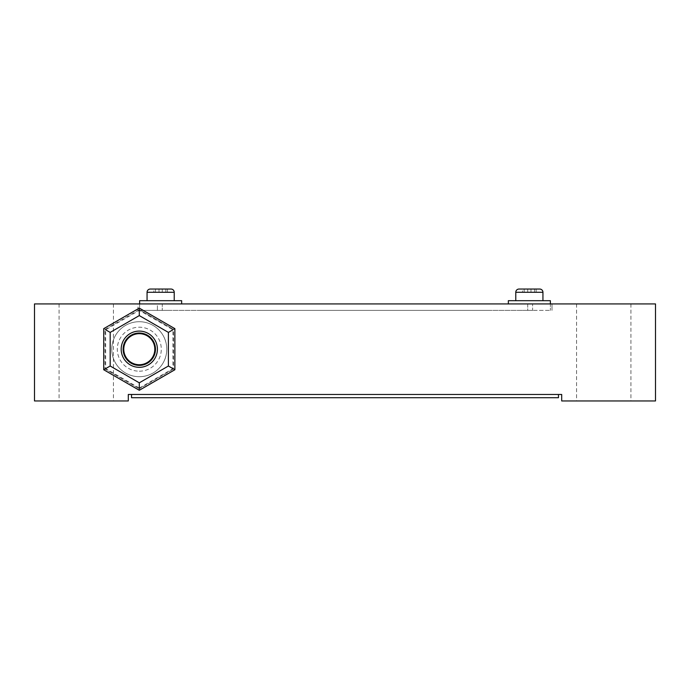 <?xml version="1.0" encoding="UTF-8"?>
<svg xmlns="http://www.w3.org/2000/svg" width="690" height="690" viewBox="0 0 690 690"><rect width="100%" height="100%" fill="white"/><g stroke="black" fill="none" stroke-linecap="round" stroke-linejoin="round"><path stroke-width="0.52" stroke-dasharray="3.45 2.59" d="M630.919 303.928L576.581 303.928L630.919 303.928L630.919 400.95L576.581 400.95L630.919 400.95M576.581 303.928L576.581 400.95M113.419 303.928L59.081 303.928L113.419 303.928L113.419 400.95L59.081 400.95L113.419 400.95M59.081 303.928L59.081 400.95M655.5 303.919L655.5 400.95L561.703 400.95L561.703 394.482L128.297 394.482L128.297 400.95L34.5 400.95L34.5 303.919M371.203 394.482L350.503 394.482L371.203 394.482M317.831 394.482L350.503 394.482L317.831 394.482C342.757 394.482 342.757 394.482 317.831 394.482L298.425 394.482L317.831 394.482M411.628 394.482L378.957 394.482L411.628 394.482C386.702 394.482 386.702 394.482 411.628 394.482L431.034 394.482L411.628 394.482M203.007 394.482L186.843 394.482L203.007 394.482M227.269 394.482C202.343 394.482 202.343 394.482 227.269 394.482L266.081 394.482L227.269 394.482C202.343 394.482 202.343 394.482 227.269 394.482L266.081 394.482C291.007 394.482 291.007 394.482 266.081 394.482L227.269 394.482M502.191 394.482C527.117 394.482 527.117 394.482 502.191 394.482L463.378 394.482L502.191 394.482C527.117 394.482 527.117 394.482 502.191 394.482L463.378 394.482C438.452 394.482 438.452 394.482 463.378 394.482L502.191 394.482M463.378 394.482C438.452 394.482 438.452 394.482 463.378 394.482M266.081 394.482C291.007 394.482 291.007 394.482 266.081 394.482M34.5 303.928L655.5 303.928M139.294 371.194A21.994 21.994 0 0 0 161.287 349.2A21.994 21.994 0 0 0 139.294 327.207A21.994 21.994 0 0 0 117.3 349.2A21.994 21.994 0 0 0 139.294 371.194M138 310.397L138 303.928L157.406 303.928L138 303.928L138 310.397L157.406 310.397L157.406 303.928L552 303.928L157.406 303.928L157.406 310.397L138 310.397M522.727 310.388L535.992 310.388L522.727 310.388M154.008 310.388L167.273 310.388L154.008 310.388M532.594 310.397L157.406 310.397L532.594 310.397L532.594 303.928L532.594 310.397M168.731 310.397L139.941 310.397L168.731 310.397M201.075 310.388L488.934 310.388L201.075 310.388M521.278 310.388L488.934 310.388L521.278 310.388M552 310.397L552 303.928L552 310.397M558.469 397.716L131.531 397.716L131.531 394.482L558.469 394.482L558.469 397.716M139.613 310.397L162.254 310.397L139.613 310.397L139.613 303.928L162.254 303.928L162.254 310.397L162.254 303.928L139.613 303.928L139.613 310.397M527.738 310.397L550.379 310.397L527.738 310.397L527.738 303.928L550.379 303.928L550.379 310.397L550.379 303.928L527.738 303.928L527.738 310.397M170.344 303.928L150.938 303.928L170.344 303.928M539.062 303.928L519.656 303.928L539.062 303.928M527.738 303.928L162.254 303.928L527.738 303.928M152.826 356.816A15.525 15.525 0 0 1 131.687 362.742A15.525 15.525 0 0 1 125.761 341.593A15.525 15.525 0 0 1 146.901 335.668A15.525 15.525 0 0 1 152.826 356.816M139.294 321.713A27.497 27.497 0 0 0 111.797 349.209A27.497 27.497 0 0 0 139.294 376.697A27.497 27.497 0 0 0 166.782 349.209A27.497 27.497 0 0 0 139.294 321.713A27.497 27.497 0 0 0 111.797 349.209A27.497 27.497 0 0 0 139.294 376.697A27.497 27.497 0 0 0 166.782 349.209A27.497 27.497 0 0 0 139.294 321.713M139.294 333.037A16.172 16.172 0 0 1 155.466 349.209A16.172 16.172 0 0 1 139.294 365.381A16.172 16.172 0 0 1 123.122 349.209A16.172 16.172 0 0 1 139.294 333.037M174.872 368.995L174.225 370.116L173.578 368.995L173.578 329.415L139.294 309.62L139.941 308.499L174.225 328.293L173.578 329.415L174.225 328.293L139.941 308.499L139.294 309.62L138.647 308.499L139.294 309.62L105.009 329.415L104.363 328.293L138.647 308.499L104.363 328.293L105.009 329.415L139.294 309.62L173.578 329.415L174.872 329.415L174.872 368.995L173.578 368.995L174.225 370.116L139.941 389.91L139.294 388.789L173.578 368.995L139.294 388.789L139.941 389.91L174.225 370.116L174.872 368.995L174.872 329.415L174.225 328.293L174.872 329.415M103.716 329.415L104.363 328.293L103.716 329.415L103.716 368.995L103.716 329.415L105.009 329.415L105.009 368.995L139.294 388.789L105.009 368.995L103.716 368.995L104.363 370.116L105.009 368.995L104.363 370.116L138.647 389.91L104.363 370.116L103.716 368.995M138.647 308.499L139.941 308.499L138.647 308.499M139.941 389.91L138.647 389.91L139.941 389.91M139.294 388.789L138.647 389.91L139.294 388.789M139.294 388.047L105.656 368.624L105.656 329.786L139.294 310.362L172.931 329.786L172.931 368.624L139.294 388.047M103.716 369.745L139.294 390.29L174.872 369.745L174.872 328.664L139.294 308.12L103.716 328.664L103.716 369.745M522.563 289.05L524.184 289.05L522.563 289.05L522.563 292.284L527.738 292.284L522.563 292.284L524.184 292.284L522.563 292.284L522.563 289.05L530.972 289.05L530.972 292.284L530.972 289.05L534.534 289.05L522.563 289.05L536.147 289.05L530.972 289.05L530.972 292.284L530.972 289.05L536.147 289.05L536.147 292.284L530.972 292.284L530.972 289.05L527.738 289.05L527.738 292.284L527.738 289.05L530.972 289.05L530.972 292.284L536.147 292.284L536.147 289.05M542.944 300.693L542.944 292.284L515.775 292.284L542.944 292.284L515.775 292.284L515.775 300.693L542.944 300.693L515.775 300.693M508.332 303.928L508.332 300.693L550.379 300.693L508.332 300.693L550.379 300.693L550.379 303.928L508.332 303.928L550.379 303.928M539.709 289.05L519.009 289.05L539.709 289.05M527.738 292.284L530.972 292.284L527.738 292.284L527.738 289.05L524.184 289.05L527.738 289.05L527.738 292.284L527.738 289.05L527.738 292.284L530.972 292.284L530.972 289.05L530.972 292.284L534.534 292.284L527.738 292.284L527.738 289.05L527.738 292.284L524.184 292.284L527.738 292.284M153.844 289.05L155.466 289.05L153.844 289.05L153.844 292.284L159.019 292.284L153.844 292.284L155.466 292.284L153.844 292.284L153.844 289.05L162.254 289.05L162.254 292.284L162.254 289.05L165.816 289.05L153.844 289.05L167.429 289.05L162.254 289.05L162.254 292.284L162.254 289.05L167.429 289.05L167.429 292.284L162.254 292.284L162.254 289.05L159.019 289.05L159.019 292.284L159.019 289.05L162.254 289.05L162.254 292.284L167.429 292.284L167.429 289.05M147.056 292.284L174.225 292.284A3.234 3.234 0 0 0 170.991 289.05L150.291 289.05A3.234 3.234 0 0 0 147.056 292.284L147.056 300.693L174.225 300.693L147.056 300.693M174.225 292.284L174.225 300.693M139.613 303.928L139.613 300.693L181.66 300.693L139.613 300.693L181.66 300.693L181.66 303.928L139.613 303.928L181.66 303.928M159.019 292.284L162.254 292.284L159.019 292.284L159.019 289.05L155.466 289.05L159.019 289.05L159.019 292.284L159.019 289.05L159.019 292.284L162.254 292.284L162.254 289.05L162.254 292.284L165.816 292.284L159.019 292.284L159.019 289.05L159.019 292.284L155.466 292.284L159.019 292.284M170.991 289.05L150.291 289.05M524.184 292.284L524.184 289.05L524.184 292.284M534.534 292.284L534.534 289.05L534.534 292.284M155.466 292.284L155.466 289.05L155.466 292.284M165.816 292.284L165.816 289.05L165.816 292.284"/><path stroke-width="1.03" d="M655.5 303.919L655.5 400.95L561.703 400.95L561.703 394.482L128.297 394.482L128.297 400.95L34.5 400.95L34.5 303.919M655.5 303.928L34.5 303.928M131.531 397.716L558.469 397.716L558.469 394.482L131.531 394.482L131.531 397.716M152.826 356.816A15.525 15.525 0 0 1 131.687 362.742A15.525 15.525 0 0 1 125.761 341.593A15.525 15.525 0 0 1 146.901 335.668A15.525 15.525 0 0 1 152.826 356.816M139.294 331.096A18.113 18.113 0 0 1 157.406 349.209A18.113 18.113 0 0 1 139.294 367.322A18.113 18.113 0 0 1 121.181 349.209A18.113 18.113 0 0 1 139.294 331.096M139.294 365.381A16.172 16.172 0 0 0 155.466 349.209A16.172 16.172 0 0 0 139.294 333.037A16.172 16.172 0 0 0 123.122 349.209A16.172 16.172 0 0 0 139.294 365.381M172.931 329.786L168.403 332.399L139.294 315.589L110.184 332.399L110.184 366.011L103.716 369.745L103.716 328.664L139.294 308.12L174.872 328.664L174.872 369.745L139.294 390.29L103.716 369.745L105.656 368.624M139.294 388.047L139.294 382.821L168.403 366.011L168.403 332.399M110.184 332.399L105.656 329.786M139.294 315.589L139.294 310.362M172.931 368.624L168.403 366.011M542.944 300.693L542.944 292.284L515.775 292.284A3.234 3.234 0 0 1 519.009 289.05L539.709 289.05A3.234 3.234 0 0 1 542.944 292.284A3.234 3.234 0 0 0 539.709 289.05L536.147 289.05M515.775 300.693L515.775 292.284A3.234 3.234 0 0 1 519.009 289.05L522.563 289.05M167.429 289.05L170.991 289.05A3.234 3.234 0 0 1 174.225 292.284L147.056 292.284A3.234 3.234 0 0 1 150.291 289.05L153.844 289.05M150.291 289.05L170.991 289.05M147.056 292.284L147.056 300.693M174.225 292.284L174.225 300.693M139.613 303.928L139.613 300.693L181.66 300.693L181.66 303.928M508.332 303.928L508.332 300.693L550.379 300.693L550.379 303.928M110.184 366.011L139.294 382.821"/></g></svg>
